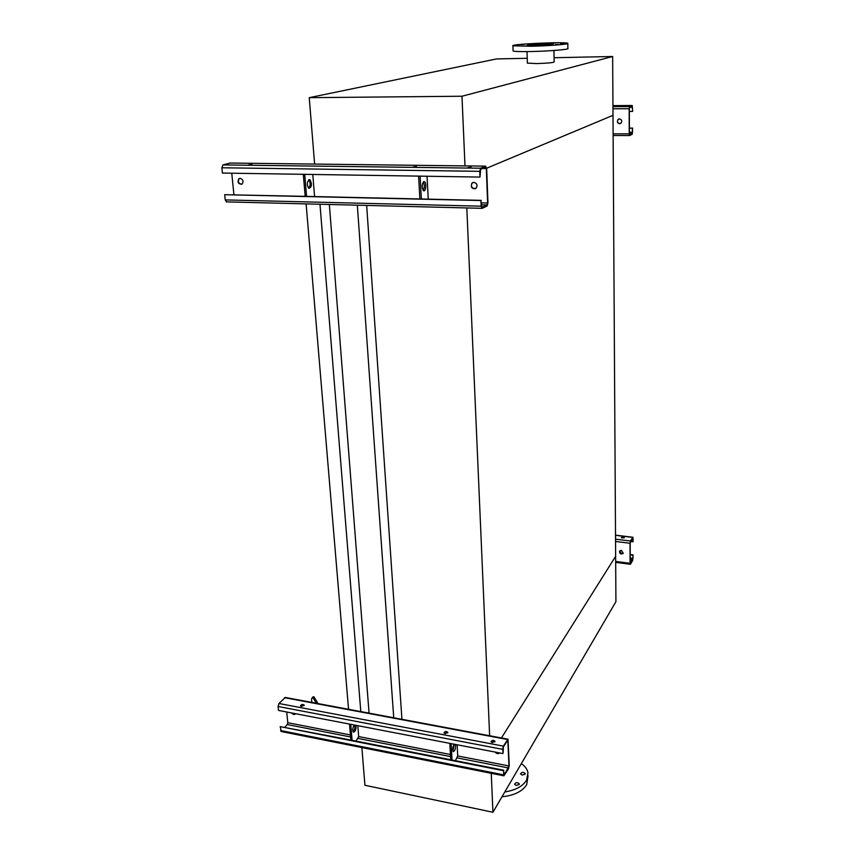 <?xml version="1.0" encoding="UTF-8"?>
<svg xmlns="http://www.w3.org/2000/svg" width="855" height="855" viewBox="0 0 855 855"><rect width="100%" height="100%" fill="white"/><g stroke="black" fill="none" stroke-linecap="round" stroke-linejoin="round"><path stroke-width="1.28" d="M401.968 719.707L366.667 205.414M489.659 736.166L466.809 207.936M393.728 717.773L357.337 205.179M369.071 713.145L329.357 204.473M360.799 711.595L319.984 204.238M348.551 709.297L306.122 203.896M491.262 773.305L492.94 812.25L615.921 601.685L615.643 556.284L501.436 737.961L615.643 556.284L613.003 115.318L486.655 168.221L613.003 115.318L612.65 56.505L554.083 57.723M527.225 58.29L496.584 58.92L309.243 97.673L461.978 96.23L612.65 56.505M527.353 63.078L536.48 63.58C547.189 63.249 553.089 62.714 554.168 61.977L553.944 50.488M461.978 96.23L464.992 165.902M309.243 97.673L314.619 164.075M536.235 45.326L527.492 45.123C525.814 44.353 552.619 43.135 553.185 43.958L536.235 45.326M526.167 45.892L523.153 46.138L526.167 45.892M542.679 45.486L539.687 45.732L542.679 45.486M558.23 44.428L555.269 44.674L558.23 44.428M563.445 43.37L560.517 43.605L563.445 43.37M555.558 42.932L552.661 43.167L555.558 42.932M539.452 43.338L536.545 43.573L539.452 43.338M524.254 44.353L521.315 44.588L524.254 44.353M518.643 45.411L515.651 45.657L518.643 45.411M531.479 46.256L512.936 45.796C509.473 44.15 566.459 41.564 567.806 43.316C569.836 44.171 549.316 45.86 531.479 46.256M567.806 43.498L567.891 48.489C569.922 49.419 549.434 51.161 531.618 51.524C520.556 51.738 514.389 51.557 513.096 50.969L513.086 50.776M492.94 812.25L364.925 785.264L361.868 747.569M502.003 796.742C514.069 795.545 522.309 791.516 526.712 784.634L528.069 775.645M504.803 791.954C515.458 790.266 522.715 786.344 526.562 780.188L527.973 772.813C527.311 769.286 525.109 766.219 521.347 763.611M525.098 774.17L525.205 773.561C523.356 771.894 521.807 772.001 520.567 773.903L522.116 775.068L525.098 774.17M519.177 784.516L519.295 783.885C517.403 782.175 515.843 782.304 514.592 784.259L516.153 785.435L519.177 784.516M239.742 178.342L239.293 178.61C237.626 181.249 238.278 183.141 241.249 184.295L241.676 184.263M480.916 200.53L481.899 207.348L487.094 204.954L487.617 203.03L486.313 168.585L485.661 167.153L480.66 169.237L479.986 177.071L479.762 171.331L480.617 168.221L485.619 166.148L486.666 168.435L487.959 202.859L487.136 205.937L482.199 208.374L481.141 206.183L480.916 200.53L224.683 194.694L305.182 196.351L303.322 174.313M472.922 182.5L472.238 182.991C470.656 185.866 471.415 187.79 474.525 188.784L475.54 188.613M427.04 176.248L428.248 199.151M473.894 182.339C477.005 183.312 477.774 185.246 476.203 188.121C471.949 189.265 470.517 187.608 471.885 183.152L473.894 182.339M233.939 194.737L231.748 173.202M240.148 178.31C243.119 179.465 243.771 181.356 242.115 184.007C238.342 184.285 237.241 182.532 238.812 178.748L240.148 178.31M312.791 174.463L314.587 196.565M481.28 200.359L305.182 196.351M226.789 201.94L225.228 199.91L224.683 194.694M479.986 177.071L222.418 173.063L221.873 167.772L222.941 164.919L230.262 163.038M248.602 164.865L251.926 164.384L248.602 164.865M413.254 166.96L416.46 166.479L413.254 166.96M467.867 167.644L471.041 167.174L467.867 167.644M421.365 199.001L420.115 176.13M419.869 198.969L418.608 176.109M423.759 181.613L424.529 181.73C426.816 183.12 425.694 192.471 423.46 190.665C421.697 187.384 421.793 184.359 423.759 181.613M423.3 181.955C424.689 184.808 424.657 187.63 423.204 190.419M308.708 179.817C310.6 182.671 310.611 185.492 308.73 188.271M306.571 196.383L304.722 174.335M309.061 179.636L309.959 179.753C312.257 184.167 311.893 187.042 308.869 188.367C306.753 185.182 306.817 182.275 309.061 179.636M632.497 128.207L632.208 134.321L629.558 135.528L629.216 133.861L629.173 108.703L629.654 106.554L632.176 105.507L632.657 111.342L632.262 106.244L629.654 107.281L629.355 108.628L629.398 133.775L629.708 134.834L632.208 133.604L632.497 132.269L632.497 128.207L629.387 128.207M618.689 119.069L618.122 119.465C616.84 121.592 617.363 122.992 619.683 123.665L620.495 123.515M619.469 118.92C621.788 119.593 622.312 120.993 621.04 123.12C617.812 124.018 616.776 122.831 617.93 119.55L619.469 118.92M632.476 111.417L629.355 111.428M621.542 105.774L619.458 106.009L621.542 105.774M632.679 128.122L629.387 128.122M632.989 555.173L632.732 560.378L630.498 564.118L630.071 563.306L630.028 543.256L630.456 541.012L632.946 537.261L633.138 541.504L632.85 537.88L630.188 542.989L630.231 563.039L632.999 558.411L632.989 555.173L630.221 554.82M619.651 550.941L621.553 553.88L623.263 553.217M621.371 550.289L623.231 553.292C620.826 554.649 619.597 553.922 619.522 551.133L621.371 550.289M622.344 553.826L620.751 553.623M621.51 537.848L624.15 537.87M632.978 541.76L630.53 541.461M623.21 536.972L621.35 537.592L624.321 537.538L623.21 536.972M633.149 554.906L630.21 554.532M622.846 553.602L620.249 553.281M292.56 713.134L294.173 714.032L295.648 713.754M503.488 770.697L504.482 774.758L508.96 765.962L507.827 740.045L503.381 746.842L503.103 753.063L502.644 749.343L503.349 746.105L508.009 739.19L509.249 765.482L508.554 768.698L503.926 775.827L503.488 770.697L280.194 726.622L350.871 740.056L349.524 724.089M495.921 752.218L497.717 753.18L499.47 752.902M457.126 744.758L457.714 755.938L455.405 760.672M499.63 752.934C498.187 754.153 496.691 753.864 495.12 752.069M284.971 727.06L287.269 724.548L287.804 722.699L286.714 712.012M295.659 713.733L295.584 713.85C294.366 714.898 293.073 714.598 291.694 712.974M444.055 733.077L447.764 732.831M357.796 725.671L358.683 736.572L356.065 741.082M503.787 770.216L350.871 740.056M491.144 741.948L494.927 741.798M281.338 731.538L280.194 726.622M502.815 753.544L278.506 710.43L278.089 706.476L278.965 703.494L285.324 697.445L507.795 739.158M301.452 706.444L304.23 705.129C302.681 704.092 301.43 704.306 300.479 705.781L301.452 706.444M445.134 733.654L447.838 732.372C446.246 731.1 444.942 731.249 443.937 732.81L445.134 733.654M492.32 742.6L495.002 741.317C493.399 739.981 492.074 740.099 491.037 741.68L492.32 742.6M300.629 706.038L304.156 705.578M452.028 760.01L451.141 743.615M450.735 759.753L449.837 743.358M455.533 744.459C455.758 748.563 455.01 750.936 453.289 751.577C452.391 749.696 452.648 747.27 454.037 744.299L454.123 744.181M454.24 744.213L452.936 751.011M354.707 725.083C355.178 727.755 354.643 729.999 353.104 731.816M352.089 740.291L350.753 724.324M355.926 725.318C356.268 729.315 355.424 731.591 353.414 732.147C352.335 730.288 352.581 727.936 354.173 725.093L354.259 724.997M318.028 703.58L313.913 696.74L312.641 697.071L316.361 703.27M312.641 697.071L311.551 699.123L311.861 702.425M486.313 168.585L482.348 168.531M487.617 203.03L481.376 202.881M487.094 204.954L481.451 204.815M481.141 206.183L225.228 199.91M485.619 166.148L229.867 163.038M480.617 168.221L222.941 164.919M479.762 171.331L221.873 167.772M629.173 108.703L612.96 108.788M629.216 133.861L613.11 133.829M632.497 132.269L629.398 132.258M632.208 133.604L629.398 133.594M632.476 107.313L629.59 107.335M632.176 105.507L612.939 105.625M629.654 106.554L612.95 106.651M629.59 135.55L613.12 135.507M630.028 543.256L615.557 541.471M630.071 563.306L615.675 561.457M632.999 558.411L630.221 558.058M632.732 559.801L630.221 559.48M632.978 538.49L632.422 538.426M632.711 537.378L615.514 535.305M630.456 541.012L615.547 539.184M507.998 740.687L507.282 740.548M508.96 765.962L457.714 755.938M350.443 734.958L287.804 722.699M450.446 754.516L358.683 736.572M450.564 756.59L358.181 738.464M508.533 767.972L457.254 757.904M503.659 774.844L280.6 730.533M507.443 739.5L284.523 697.68M503.349 746.105L278.965 703.494M502.644 749.343L278.089 706.476M350.603 736.978L287.269 724.548M313.112 287.184L314.864 307.992M333.824 533.948L335.363 552.191M527.043 51.599L527.364 63.184M512.936 45.796L513.096 50.969M481.782 208.321L226.201 201.876M424.529 181.73L423.578 181.709M308.847 179.732L309.959 179.753M629.558 135.528L613.12 135.485M632.828 537.25L615.514 535.155M630.253 564.257L615.686 562.376M503.926 775.827L281.028 731.485M315.42 314.715L312.47 279.51M335.833 557.77L333.236 526.894"/></g></svg>
